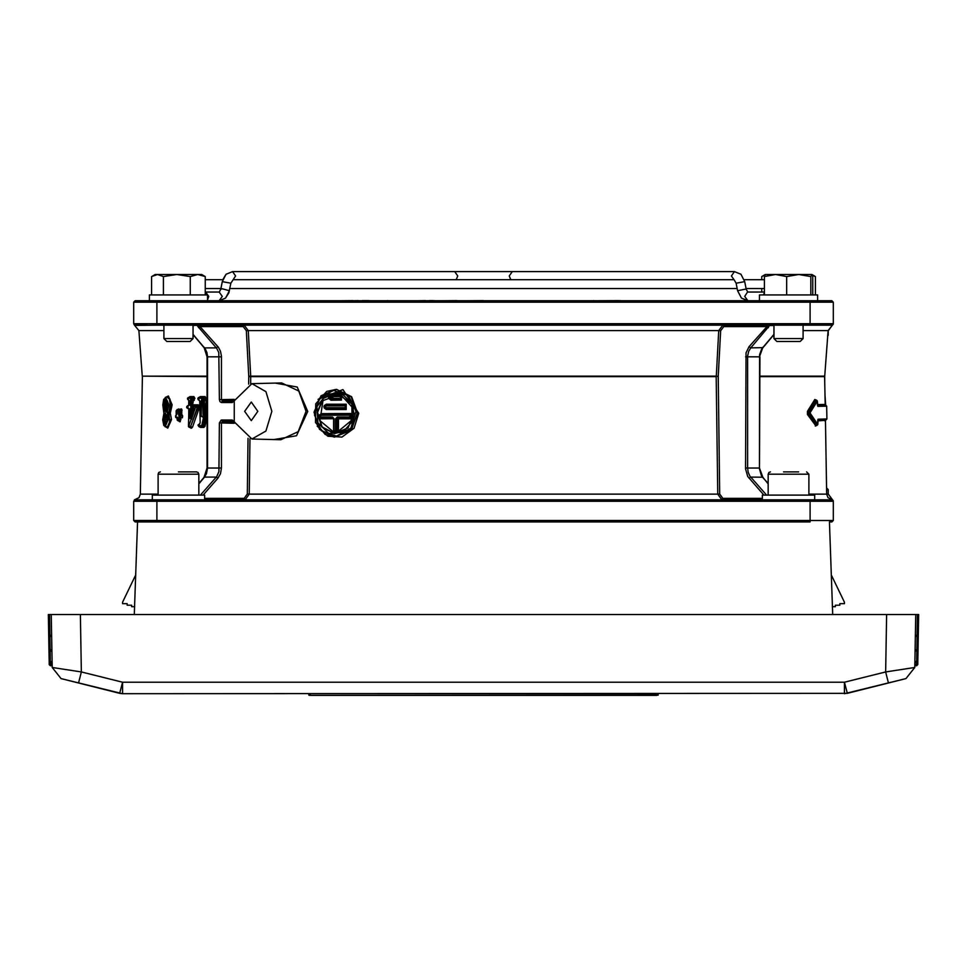 <?xml version="1.0" encoding="UTF-8"?>
<svg xmlns="http://www.w3.org/2000/svg" width="967" height="967" viewBox="0 0 967 967"><rect width="100%" height="100%" fill="white"/><g stroke="black" fill="none" stroke-linecap="round" stroke-linejoin="round"><path stroke-width="1.45" d="M353.015 419.255L336.226 433.035L334.461 432.696L320.004 420.657L323.002 400.592L340.336 394.282L353.438 408.594M67.944 614.48L70.47 614.48M49.22 664.438L49.172 661.537L50.357 662.818L50.381 664.426L49.22 664.438M48.35 614.529L49.51 614.516L49.873 635.319L48.713 635.488L48.35 614.529M48.966 649.897L48.713 635.488L49.897 636.624L50.127 649.872L48.966 649.897M918.65 614.529L917.49 614.516L917.127 635.319L918.287 635.488L918.65 614.529L918.287 635.343M918.034 649.897L918.287 635.488L917.103 636.624L916.873 649.872L918.034 649.897L918.287 635.488M917.828 661.537L918.034 650.042L916.849 651.178L916.668 661.513L917.828 661.537L918.034 650.042M917.78 664.438L917.828 661.682L916.643 662.818L916.619 664.426L917.78 664.438M915.157 614.48L899.926 614.48M80.358 614.48L915.737 614.48L914.818 667.532L915.737 614.48L914.818 667.532L885.639 671.92L844.445 682.218L847.273 693.303L905.994 678.629L844.445 693.653L844.445 682.218L122.555 682.218L122.555 693.653L119.727 693.303L122.555 682.218L81.361 671.92L80.358 614.48L51.843 614.48M598.476 695.394L368.524 695.394M627.583 695.394L339.417 695.394M310.31 695.394L656.69 695.394M78.545 683.004L81.361 671.92L52.182 667.532L61.006 678.629L119.727 693.303L61.006 678.629L52.182 667.532L51.263 614.48L59.99 614.48M831.91 300.713L135.09 300.713L133.627 302.163L833.373 302.163L831.91 300.713L833.373 302.163L833.373 323.703L133.627 323.703L134.691 325.383L156.92 325.154L156.92 300.713L149.353 300.713L149.353 294.887L207.567 294.887L207.567 300.713L213.925 300.713M428.345 300.713L408.836 300.713M496.373 300.713L466.723 300.713M526.942 300.713L500.277 300.713M613.96 300.713L600.036 300.713M249.389 300.713L622.506 300.713M734.835 300.713L748.12 300.713M156.92 325.154L831.91 325.154L810.08 325.154L810.08 300.713L759.433 300.713L759.433 294.887L817.647 294.887L817.647 300.713L826.978 300.713M748.954 300.713L759.433 300.713M207.506 356.871L206.95 352.556L205.306 348.857L193.013 334.292M203.989 477.758L206.515 473.721L207.53 468.088L207.53 356.871L221.407 356.871L221.395 356.049L220.5 351.263L218.409 347.274L198.719 325.166M196.76 325.154L216.693 348.35L218.772 352.556L219.364 399.649L221.407 399.649L221.407 356.871M219.364 399.649L219.968 401.704L221.431 402.562L222.434 401.1L221.407 399.649L234.244 399.335M221.431 402.562L232.382 402.562L234.268 400.809L234.268 421.817L232.382 420.077L221.201 420.089L219.364 422.978L221.407 422.978L222.434 421.527L233.41 421.527L234.328 422.398M219.364 422.978L218.953 471.703L216.693 476.61L200.459 495.14M148.918 499.794L135.09 499.794L133.627 501.257L833.373 501.257L831.91 499.794L810.08 499.794L810.08 521.926L156.92 521.926L156.92 520.464L133.627 520.464L135.09 521.926L137.568 521.926L134.34 614.48M147.262 325.154L135.09 325.154L133.627 323.703L133.627 302.163M204.653 499.794L204.653 495.14L152.266 495.14L152.266 499.794L156.92 499.794L134.969 499.794L133.627 501.257L133.627 520.464M762.347 499.794L762.347 495.14L814.734 495.14L814.734 499.794L832.563 499.951L833.373 500.918L833.373 520.464L156.92 520.464L156.92 499.794L462.697 499.794L462.697 501.257M819.738 325.154L827.522 325.154M766.541 495.14L749.933 476.09L748.228 472.392L747.636 468.088L745.593 468.088L745.605 468.91L747.769 476.477L763.882 495.14M773.987 334.292L761.694 348.857L759.615 354.671L759.47 468.088L747.636 468.088L747.648 356.134L748.676 351.226L750.706 347.866L749.038 346.73L746.053 352.798L745.593 468.088M768.282 325.166L749.038 346.73M745.593 356.871L759.905 356.871L759.494 468.826L761.355 475.546L768.173 483.826M832.66 614.48L829.432 521.926L831.91 521.926L833.373 520.464L831.91 521.926M810.08 499.794L504.303 499.794L504.303 501.257M446.21 325.154L446.21 323.703M520.79 325.154L520.79 323.703M203.554 397.449L198.573 397.449L197.848 398.307L202.84 398.307L204.412 397.449L202.852 398.791L206.128 398.271L205.125 396.591L200.157 396.591L199.299 397.449M191.575 408.388L194.307 408.388L193.702 407.506L190.837 407.506L191.78 409.259L191.671 418.264M194.536 408.388L194.512 410.093L193.702 407.506M188.541 405.669L186.8 406.539L187.912 406.539L189 404.81M189.302 397.425L193.122 397.449L188.275 397.449L187.525 398.307L191.514 398.307L189.979 401.039L191.333 401.051L192.506 399.504L191.514 398.694L192.868 398.67L191.514 398.307L192.252 397.449L194.79 398.271L193.859 396.591L189.895 396.591L189.097 397.449M189.979 401.039L189.931 404.786L190.85 406.539L195.854 406.539L196.579 405.681L191.587 405.681L191.285 404.81L191.333 401.051L192.457 405.681L193.255 401.075L194.79 398.271M188.613 426.604L189.568 427.426L190.354 426.906L189.399 426.072L190.668 426.544L197.28 407.651L196.035 407.18L197.304 406.793L195.854 406.539L188.613 426.592L188.831 409.295L187.924 407.554L186.788 407.554L188.553 408.485M196.579 405.681L199.033 405.777L198.175 404.822L189.931 404.786M824.44 406.225L826.652 406.188L825.77 405.33L817.526 405.475M817.792 420.029L826.023 419.883L826.882 419.001L818.106 419.146L817.78 419.859M815.411 400.169L814.855 399.456L807.445 411.338L809.983 412.885L817.381 401.003L816.486 400.145L809.149 412.111L809.174 413.695L816.946 425.383L817.804 424.501L809.983 412.885L808.315 413.707L808.291 412.123L815.374 400.157M188.65 274.507L201.74 274.507L205.282 276.586L197.751 274.507L190.221 276.586L176.816 274.507L197.751 274.507M199.395 274.507L201.68 274.507M803.093 325.154L803.093 338.595L773.987 338.595L773.987 325.154M773.987 338.595L776.839 341.46L800.241 341.46L803.093 338.595M775.51 274.507L811.881 274.543L810.817 276.586L798.73 274.507L786.642 276.586L775.51 274.507L764.365 276.586L765.26 274.507L775.51 274.507M798.621 471.86L783.5 471.86M193.013 325.154L193.013 338.595L163.943 338.595M166.795 341.46L190.161 341.46L193.013 338.595M155.119 274.543L176.816 274.507L163.399 276.586L157.524 274.507L151.638 276.586L151.638 294.887M178.46 471.86L196.506 471.86L178.46 471.86M52.133 664.389L50.381 664.426L50.405 665.731L49.22 664.595M51.626 635.295L49.873 635.319L49.885 636.02L51.65 636.6M51.88 649.836L50.127 649.872L50.151 651.178L48.966 650.042L49.172 661.537L50.332 661.513L50.357 662.818L52.109 662.794M915.374 635.295L917.127 635.319L917.115 636.02L915.35 636.6M915.12 649.836L916.873 649.872L916.861 650.573L915.096 651.154M914.915 661.488L916.668 661.513L916.656 662.335L914.891 662.794M914.867 664.389L916.619 664.426L916.595 665.731L917.78 664.595M308.57 693.653L310.31 693.943L310.31 695.104L309.15 695.394M310.31 693.653L658.14 693.943L658.14 695.104L656.69 695.104L656.69 693.653M207.506 468.088L221.407 468.088L221.407 422.978L234.244 423.292M198.827 483.826L204.557 477.094L216.294 477.094L217.962 478.218L220.5 473.697L221.407 468.088M248.301 330.545L718.699 330.545L716.245 376.115L250.755 376.115L248.301 330.545L244.18 325.154L243.164 326.616L246.295 330.654L248.301 330.545M246.295 330.654L248.761 376.634L716.233 376.659L717.707 494.077L249.293 494.077L249.982 438.813M833.373 500.918L828.296 493.98L826.712 493.98M828.066 330.98L833.361 323.824M827.643 336.552L827.74 335.344M826.628 489.616L828.296 489.616L826.833 488.154M773.987 334.642L762.903 347.673L750.706 347.866L769.587 325.492L773.987 325.492M763.011 347.201L759.494 356.871M749.038 478.218L750.706 477.094L762.878 477.251L759.494 468.088M158.08 494.077L140.288 494.077L139.03 497.594L134.473 499.794M803.093 330.545L828.103 330.545L833.373 324.042M207.095 406.756L205.56 407.723L201.765 425.637L203.058 425.939L207.095 407.482M199.516 423.788L200.229 422.676M199.407 424.368L200.133 422.603L199.661 401.112L197.824 398.936L199.093 400.181M205.125 396.591L204.52 399.625L202.683 400.35L203.783 399.625L202.852 398.791L201.74 399.528L203.022 401.196L203.167 416.281M203.143 416.426L202.405 401.196L201.076 401.22L201.221 416.451L202.55 416.426L202.828 417.297L203.336 416.668M201.221 416.451L203.215 416.934L207.095 399.564M207.095 376.115L142.318 376.115L207.095 376.659M193.086 413.924L193.146 409.283L191.78 409.259L192.409 408.388L194.5 409.283M176.707 414.613L175.752 415.641M176.224 415.423L176.151 411.18L176.598 410.274L176.756 411.386L178.121 411.144L177.964 410.032L176.598 410.274L177.372 409.416L176.115 410.89L176.465 411.821M176.756 411.386L178.363 411.398L178.557 410.286L178.327 412.425L179.524 413.066L180.176 411.833L178.98 411.18L180.237 410.673L179.717 409.621L178.702 410.044M178.327 412.425L178.798 415.423L180.261 414.686L179.524 413.066L181.3 413.719L182.074 410.153L181.518 408.956L180.237 409.44M178.943 416.656L180.007 418.034L179.233 417.152L180.587 417.454L180.817 415.665L179.427 415.544L179.233 417.152L177.553 418.409L177.71 419.944L179.088 419.751L179.052 417.273M175.656 417.297L176.514 418.034L175.74 417.14L177.227 417.297L175.74 417.14L175.595 415.544L175.656 417.285M825.419 419.896L826.712 494.077L808.92 494.077M759.905 376.659L824.658 376.659L825.165 405.342L824.295 404.484L817.417 404.605L817.877 406.345L826.652 406.188L826.882 419.001L826.652 406.188L825.77 405.33M817.78 419.823L817.707 420.899L824.646 420.44M340.722 395.757L340.336 398.368L329.783 398.38L330.17 399.262L340.698 399.25L340.783 395.757L330.194 395.769L330.11 399.262L328.55 397.848L328.877 396.458L330.194 395.769L341.23 395.781L341.496 400.157L341.23 395.781M324.163 407.953L326.266 409.488L346.21 409.476L345.86 408.582L325.42 408.582L345.412 408.558L345.074 407.675L325.033 407.699L325.359 408.582L323.788 406.72L325.444 405.088L325.746 408.594M345.437 405.076L325.444 405.088L345.509 405.076L345.074 407.675M337.58 432.684L338.39 430.726L338.474 418.796L337.29 418.771L338.112 417.901L338.474 418.796L350.948 418.784L350.61 417.901L337.664 417.877L350.163 417.877L350.259 414.384L320.73 414.408L320.645 417.901L319.303 417.055L319.412 415.109L320.73 414.408L350.707 414.408L350.61 417.901L349.836 416.982L337.302 416.995L337.217 430.702L335.344 432.43M337.302 416.995L335.694 418.735L335.622 430.678L334.038 430.678L334.111 418.747L332.551 416.995L320.307 417.019L320.706 417.901L332.962 417.889L333.688 418.699M134.691 325.383L138.897 330.545L163.906 330.545M828.103 330.545L824.682 376.115L759.905 376.115M770.494 471.86L768.838 472.549L768.173 474.181L808.92 474.181L806.587 471.86M158.08 495.14L158.08 474.181L198.827 474.181L198.162 472.549L196.506 471.86M165.405 425.021L166.977 422.664L167.146 417.623L165.466 413.235L164.523 413.574L163.532 419.642L165.405 425.021L167.376 419.835L165.466 413.235M350.864 428.115L336.431 436.129L321.443 430.738L314.456 415.085L319.376 398.356L333.41 390.293L348.664 395.684L356.013 411.362L350.864 428.115L351.819 428.695L357.198 413.223L351.19 396.736L336.468 389.387L326.749 391.393L315.726 403.868L315.532 422.458L325.166 434.364L334.34 437.072L351.819 428.695M352.375 403.577L341.061 393.001L326.399 394.282L316.922 406.636L317.913 422.857L328.84 433.409L343.563 432.152L353.426 419.811L352.375 403.577M165.357 426.302L162.807 419.763L163.967 413.61L162.831 404.955L165.889 397.667L168.874 404.726L167.351 411.845L168.246 419.497L165.357 426.302L166.167 427.196L163.737 425.492L162.746 419.763L164.148 412.317L162.77 404.955L163.689 399.395L166.687 396.808L165.2 397.425M647.491 279.753L319.509 279.753M734.485 280.333L736.165 283.246L744.747 281.627L740.927 274.265L734.485 271.606L731.403 275.97L734.485 280.333M353.04 300.713L358.201 300.64M166.711 411.7L167.895 405.149L167.4 401.039L165.828 399.117L163.568 405.197L165.84 412.244L166.783 411.483M901.776 614.48L900.313 614.48M229.844 288.48L737.156 288.48M732.95 279.753L234.05 279.753M232.382 402.562L234.328 400.229M191.418 419.291L194.609 409.706M188.662 405.681L188.831 400.157M176.852 414.577L176.961 413.006M335.573 432.454L334.207 432.092L333.542 430.678L335.126 432.43L336.794 430.69L336.879 418.759L335.694 418.735M274.253 439.538L296.518 435.742L307.796 411.458L297.268 387.03L275.087 383.065M234.268 421.817L251.928 438.982L265.985 431.052L271.836 411.313L265.985 391.575L251.928 383.645L281.59 382.932L298.779 390.982L306.031 411.362L298.187 431.669L280.829 439.683M317.2 426.109L327.801 436.262L341.98 437.084L354.007 428.224L358.781 413.247L342.874 389.628L318.046 399.335M336.468 389.387L320.984 395.696L314.045 412.244L319.485 429.408L334.34 437.072M334.244 433.567L321.757 426.955L317.188 412.353L323.075 398.259L336.141 392.868L343.212 394.741L351.915 403.964L352.121 421.721L343.696 431.294L334.244 433.567L348.072 427.922L353.97 413.223L351.976 403.988L336.141 392.868M336.335 392.88L323.377 398.404L317.575 412.438L322.132 426.93L334.86 433.591M199.661 401.112L199.504 400.398M188.831 409.295L188.674 408.437M177.203 419.799L178.581 420.814L177.191 419.944L177.299 417.103M815.761 425.71L816.341 425.395L808.315 413.707L807.505 414.529L815.761 425.71M824.633 420.452L825.443 419.896L824.585 420.778M319.485 417.321L321.564 418.82L333.627 418.747L332.986 417.889M826.712 494.077L827.97 497.594L832.527 499.794M747.829 300.713L741.387 298.041L737.567 290.68L741.399 298.041L747.829 300.713L744.735 296.337L747.648 291.901M220.814 289.218L222.156 288.734L229.433 290.68L225.601 298.041L219.183 300.713L225.613 298.041L228.841 292.892L230.835 283.246L222.253 281.627L226.073 274.265L232.515 271.606L226.073 274.265L222.736 279.753L205.282 279.753M180.333 409.573L180.95 417.949M336.383 389.387L351.613 396.724L357.657 413.235L350.719 430.472L334.63 437.096M483.27 300.713L589.229 300.713M201.523 426.495L199.843 426.544M199.54 397.437L200.157 396.591M188.843 427.088L190.076 427.426M179.753 409.428L178.532 408.92L178.472 410.129L179.33 409.428L178.75 409.972M158.08 474.181L158.757 472.549L160.413 471.86M61.006 678.629L122.555 693.653L847.273 693.303M914.818 667.532L905.994 678.629M51.263 614.48L49.51 614.516M915.737 614.48L917.49 614.516M886.642 614.48L885.639 671.92L888.455 683.004M831.282 574.845L844.469 602.26L844.469 603.71L839.888 603.71L839.888 605.173L835.319 605.173L835.319 606.623L832.394 606.623M135.718 574.845L122.531 602.26L122.531 603.71L127.112 603.71L127.112 605.173L131.681 605.173L131.681 606.623L134.606 606.623M156.92 521.926L137.568 521.926M205.282 291.974L208.703 296.337L207.567 299.722L208.703 296.337L205.608 291.974L219.171 291.974L222.265 296.337L219.171 300.713L238.438 300.713M744.747 281.627L746.149 289.06L737.567 290.68L736.165 283.246M335.803 300.713L326.544 300.713M313.441 300.713L310.359 300.713M298.162 300.713L232.165 300.713M440.058 300.713L431.379 300.713M538.655 300.713L535.621 300.713M589.302 300.713L581.941 300.713M373.552 300.713L366.964 300.713M336.141 300.713L337.821 300.713M629.179 300.713L630.859 300.713M728.562 300.713L722.881 300.713M193.013 325.492L198.791 325.154M198.634 327.74L200.302 326.616L243.164 326.616M233.41 401.1L222.434 401.1L233.7 400.834M234.268 400.809L251.928 383.645M232.382 420.077L233.385 421.527M221.431 420.077L222.434 421.527L233.7 421.805M244.663 411.313L251.251 402.006L257.838 411.313L251.251 420.633L244.663 411.313M244.143 498.343L245.147 499.794L249.293 494.077L247.286 494.052L244.143 498.343L204.653 498.343M722.82 325.154L718.699 330.545L720.705 330.654L723.836 326.616L722.82 325.154M717.707 494.077L721.841 499.794L722.857 498.343L719.714 494.052L717.707 494.077M504.303 499.794L462.697 499.794M770.24 325.154L768.209 325.154M768.366 327.74L766.698 326.616L723.836 326.616M833.083 500.386L833.373 501.257L831.91 499.794M205.56 407.723L207.095 408.001M204.23 414.118L205.524 414.396L204.23 414.118M201.765 425.637L198.187 425.649L198.924 426.532L202.393 426.52L201.765 425.637M202.429 426.532L201.196 426.495M203.288 426.532L202.478 426.532L203.686 425.939L203.964 427.414L204.992 426.229L207.095 416.354M198.851 426.532L200.471 427.426L203.964 427.414M199.734 426.532L198.042 425.069L199.939 423.558M200.133 422.603L199.758 401.184M198.972 399.552L199.275 400.338L198.138 399.722L197.848 398.295M201.74 399.528L201.076 401.22M203.215 416.934L206.757 399.407M207.095 409.923L206.164 414.396L207.095 414.541L206.164 414.408L203.686 425.939L204.992 426.229M199.601 426.532L200.471 427.426M204.436 410.262L204.351 401.184L203.022 401.196L203.421 400.35L204.351 401.184L205.463 400.447L203.783 399.625L206.128 398.271M205.463 400.447L206.14 398.755M188.335 408.437L188.71 409.126M188.722 405.052L188.384 405.681M190.136 427.487L191.248 428.272L192.53 427.015L199.154 408.122L199.033 405.777M166.227 427.196L167.835 428.079L171.485 419.521L170.265 413.284L172.114 404.762L168.415 395.95L166.735 396.808M178.871 420.875L180.225 421.697L180.793 418.034L182.437 417.768L182.678 415.786L181.3 413.719L178.798 415.423M190.837 407.506L189.87 409.246L191.236 409.259L191.115 418.421L189.75 418.409L191.647 418.868M191.321 419.255L191.623 418.421M191.514 419.279L194.512 410.093M188.867 404.798L188.928 400.979L187.525 398.295M186.788 407.566L186.8 406.551M187.912 406.539L188.517 405.693M188.335 399.323L188.589 400.06L187.719 399.444L188.396 399.83M187.513 398.742L187.719 399.444L187.513 398.742M190.572 399.431L193.255 401.075L191.889 401.051L193.219 399.504L194.198 400.326M190.85 406.539L191.587 405.681M198.175 404.822L197.449 405.681L197.897 407.651L190.294 427.426L188.492 426.604L188.964 409.319M187.924 407.554L188.517 408.425M193.859 396.591L193.219 399.504L192.506 399.504L192.868 398.67L194.79 398.646M189.145 397.449L189.895 396.591M199.154 408.122L197.28 407.651L197.304 406.793L199.214 406.418M192.034 427.74L190.354 426.906L192.53 427.015M190.294 427.426L191.248 428.272M176.768 412.413L176.441 410.673M178.363 411.398L178.46 410.165M181.518 408.956L179.33 409.428M177.553 418.409L179.415 418.228L179.354 420.814L178.206 420.875L177.094 419.859L177.396 418.191M180.007 418.034L182.437 417.768M177.372 418.336L176.042 416.62M177.299 418.034L176.514 418.034L177.299 417.829M180.043 418.034L180.696 417.841M179.415 417.817L180.793 418.034M181.953 412.486L180.176 411.833L180.237 410.673L182.074 410.153M180.067 409.621L179.366 409.428M182.678 415.786L180.817 415.665L180.261 414.686L181.929 413.828M179.463 421.709L178.98 420.875L179.826 421.757M180.225 421.697L178.581 420.814L179.088 419.751L180.95 419.569M165.84 412.244L166.747 411.93L167.968 405.149L165.828 399.117M166.844 411.35L164.994 405.209L165.502 401.402L166.638 400.012M167.533 408.836L166.795 405.221L167.533 401.426M166.916 400.169L165.369 405.209L167.061 410.733M164.523 413.574L165.804 414.166L164.958 419.654L166.457 423.933M166.215 424.162L164.958 419.654L163.532 419.642M167.049 422.361L167.001 416.934M166.106 414.65L165.333 419.654L166.759 419.666M163.955 410.951L164.148 411.555M167.351 411.845L168.512 412.571L169.092 411.446L170.289 404.738L169.382 398.96L166.699 396.808L169.938 398.972L170.7 404.738L169.092 412.571L170.265 413.284L169.044 413.912L169.805 422.627L169.152 425.057L167.037 427.196L167.835 428.079M165.055 426.81L167.509 426.628L169.37 422.627L169.66 419.509L168.463 413.912L169.092 412.571L169.044 413.912L167.243 414.541M166.167 427.196L167.037 427.196M807.445 411.338L807.505 414.529M825.721 405.826L824.972 394.754M817.441 404.605L817.357 401.003L817.877 406.345M818.106 419.146L817.78 424.501L817.731 420.899M816.523 425.323L817.804 424.501M814.855 399.456L816.486 400.229M817.381 401.003L816.063 400.229M815.338 426.133L816.946 425.311M824.295 404.484L825.177 405.342M825.54 419.025L825.443 419.896M340.336 398.368L341.133 399.274L330.617 399.286L331.004 400.169L341.496 400.157M330.738 395.769L331.04 394.935L328.949 396.361M328.853 398.561L331.004 400.169M341.532 394.923L331.04 394.935M333.82 431.657L334.449 432.684M350.948 418.784L350.985 413.55L321.6 413.574L319.593 414.891M346.21 409.476L346.234 404.23L326.302 404.254L324.247 405.632M329.783 398.38L330.194 395.769M329.795 396.627L340.348 396.615M325.819 408.606L326.266 409.488M325.988 405.088L326.302 404.254M345.57 405.076L346.234 404.23M345.884 405.088L345.86 408.582L345.956 405.088M325.033 407.699L325.444 405.088M325.045 405.947L345.086 405.935M320.307 417.019L320.319 415.266L349.849 415.242L349.836 416.982M332.551 416.995L332.926 417.889M320.319 415.266L320.73 414.408M333.083 417.901L321.153 417.925L321.564 418.82M321.189 414.432L321.6 413.574M739.477 300.713L717.611 300.713M466.771 300.713L483.27 300.64M620.185 300.713L621.225 300.713M618.735 300.713L620.185 300.64M594.33 300.713L618.735 300.64M434.098 300.713L442.221 300.713M593.46 300.64L594.27 300.713M442.294 300.713L457.04 300.64M374.181 300.713L389.06 300.713M410.915 300.713L416.632 300.713M416.704 300.713L425.444 300.64M339.296 300.713L353.04 300.64M401.704 300.713L410.624 300.713M433.035 300.713L434.098 300.64M429.372 300.64L433.035 300.64M369.14 300.713L370.143 300.713M368.318 300.713L369.14 300.64M336.867 300.713L338.776 300.713M387.779 300.64L386.51 300.713M389.085 300.713L401.414 300.713M362.323 300.64L368.318 300.64M359.519 300.713L362.093 300.713M370.18 300.713L374.072 300.713M358.491 300.713L359.228 300.713M425.734 300.713L429.251 300.713M812.715 294.887L812.715 276.586L811.881 274.543L815.362 276.586L812.34 275.293M764.873 274.991L761.718 276.586L761.718 279.753M761.718 291.974L761.718 288.48M815.362 294.887L815.362 276.586M810.817 294.887L810.817 276.586M764.365 294.887L764.365 276.586M786.642 294.887L786.642 276.586M205.282 294.887L205.282 276.586M190.221 294.887L190.221 276.586M163.399 294.887L163.399 276.586M51.904 651.154L50.151 651.178L50.332 661.513L52.085 661.488M230.835 283.246L235.597 275.97L232.515 271.606L454.683 271.606L457.778 275.97L456.231 279.753M510.769 279.753L509.222 275.97L512.317 271.606L454.683 271.606M764.365 292.844L763.301 294.887M203.989 347.201L204.557 347.866L216.294 347.866L217.962 346.73M198.827 483.476L204.097 477.287L207.095 468.088L207.095 356.871L204.122 347.709L193.013 334.642M203.118 495.14L217.962 478.218M248.749 376.223L250.755 376.115L250.671 383.73M248.761 376.634L248.664 384.092M247.987 438.353L247.286 494.052M716.245 376.115L718.239 376.634L716.245 376.115M768.173 483.476L763.011 477.758M762.347 498.343L722.857 498.343M719.714 494.052L718.239 376.634M718.251 376.223L720.705 330.654M205.524 414.408L206.164 414.408L205.524 414.396M197.933 398.924L198.573 397.449M202.502 426.532L203.275 426.532M189.87 409.246L189.75 418.409M187.646 398.73L188.275 397.449M177.432 419.98L178.206 420.875M163.568 405.197L166.795 405.221M165.889 397.667L166.699 396.808M168.874 404.726L172.114 404.762M168.246 419.497L171.485 419.521M167.605 396.808L168.415 395.95M350.187 414.384L349.849 415.242M335.622 430.678L338.39 430.726M334.038 430.678L333.627 418.747L333.603 430.69M350.985 413.55L350.658 414.408M50.405 665.731L52.158 665.707M914.842 665.707L916.595 665.731M308.86 693.943L308.86 695.104M205.282 288.48L220.96 288.48M746.041 288.48L764.365 288.48M764.365 279.753L744.264 279.753M764.365 291.974L747.829 291.974L746.186 289.218M219.352 291.901L220.851 289.06L222.253 281.627M734.485 271.606L512.317 271.606M828.296 493.98L828.296 489.616M828.296 335.344L828.296 330.98M769.019 521.068L768.499 521.479M197.981 521.068L198.501 521.479M207.095 398.875L206.757 399.395M142.342 376.659L140.288 494.077M187.538 408.437L186.667 407.554L187.55 405.681M824.972 394.621L825.697 405.33M826.023 419.883L826.882 419.001M824.766 374.954L824.766 382.521M142.318 376.115L138.897 330.545M251.928 438.982L280.817 439.695M765.26 274.507L762.649 276.018M768.173 474.181L768.173 495.14M808.92 474.181L808.92 495.14M163.906 325.154L163.906 338.595L166.759 341.46M155.167 274.507L152.556 276.018M198.827 474.181L198.827 495.14"/></g></svg>
